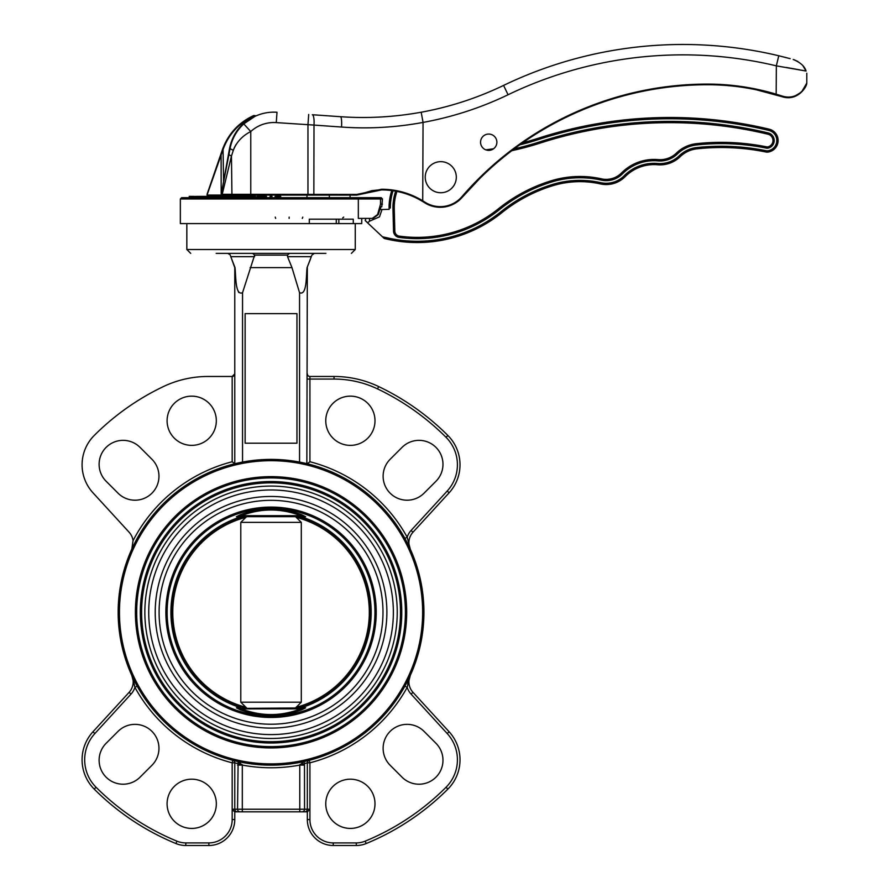 <?xml version="1.0" encoding="UTF-8"?>
<svg xmlns="http://www.w3.org/2000/svg" width="890" height="890" viewBox="0 0 890 890"><rect width="100%" height="100%" fill="white"/><g stroke="black" fill="none" stroke-linecap="round" stroke-linejoin="round"><path stroke-width="1.33" d="M379.874 209.573L381.999 209.528L379.496 216.86L369.483 221.221L367.715 222.767L365.189 220.575L382.433 236.773L388.24 238.064A133.456 133.456 0 0 0 500.925 211.776A154.181 154.181 0 0 1 552.078 184.575A94.585 94.585 0 0 1 600.65 182.639A25.398 25.398 0 0 0 624.224 175.742A41.975 41.975 0 0 1 657.688 163.471A27.468 27.468 0 0 0 679.215 155.806A29.804 29.804 0 0 1 696.781 147.551A226.739 226.739 0 0 1 766.869 150.866L766.757 152.168L766.869 150.866A10.369 10.369 0 0 0 768.871 130.429A426.266 426.266 0 0 0 538.973 139.385A288.282 288.282 0 0 1 519.693 144.87M387.951 239.332L384.257 238.498L387.951 239.332A134.746 134.746 0 0 0 501.738 212.777A134.746 134.746 0 0 1 387.951 239.332L388.24 238.064M393.069 190.738A54.412 54.412 0 0 0 390.365 208.015L389.075 206.758L390.365 208.015L389.108 208.049L389.141 209.339L381.999 209.528M393.525 231.144L394.826 231.111A5.184 5.184 0 0 0 399.287 236.117A129.562 129.562 0 0 0 498.489 208.738A158.075 158.075 0 0 1 550.932 180.859A98.467 98.467 0 0 1 601.495 178.845A21.505 21.505 0 0 0 621.465 173.005A45.868 45.868 0 0 1 658.022 159.599A23.585 23.585 0 0 0 676.511 153.013L677.412 153.948A24.875 24.875 0 0 1 657.91 160.89A44.567 44.567 0 0 0 622.388 173.917A22.806 22.806 0 0 1 601.206 180.114A97.177 97.177 0 0 0 551.311 182.105A156.773 156.773 0 0 0 499.301 209.751A130.863 130.863 0 0 1 399.109 237.396A6.475 6.475 0 0 1 393.525 231.144L392.968 208.994L394.27 208.961A50.53 50.53 0 0 1 396.94 191.417A50.53 50.53 0 0 0 394.27 208.961L394.826 231.111A5.184 5.184 0 0 0 399.287 236.117A129.562 129.562 0 0 0 498.489 208.738A158.075 158.075 0 0 1 550.932 180.859A98.467 98.467 0 0 1 601.495 178.845A21.505 21.505 0 0 0 621.465 173.005A45.868 45.868 0 0 1 658.022 159.599A23.585 23.585 0 0 0 676.511 153.013A33.687 33.687 0 0 1 696.358 143.679A230.621 230.621 0 0 1 767.135 146.961A6.475 6.475 0 0 0 767.97 134.212A422.383 422.383 0 0 0 540.174 143.079A292.165 292.165 0 0 1 511.795 150.688A292.165 292.165 0 0 0 540.174 143.079L539.774 141.855A423.673 423.673 0 0 1 768.27 132.955A7.776 7.776 0 0 1 767.058 148.263A229.331 229.331 0 0 0 696.492 144.97A32.396 32.396 0 0 0 677.412 153.948A32.396 32.396 0 0 1 696.492 144.97L696.358 143.679A230.621 230.621 0 0 1 767.135 146.961L767.058 148.263M538.973 139.385L538.584 138.15A286.992 286.992 0 0 1 522.664 142.789A286.992 286.992 0 0 0 538.584 138.15A427.567 427.567 0 0 1 769.171 129.172A11.659 11.659 0 0 1 766.757 152.168A225.448 225.448 0 0 0 696.915 148.841A28.502 28.502 0 0 0 680.127 156.729A28.758 28.758 0 0 1 657.577 164.761A40.684 40.684 0 0 0 625.147 176.654A26.689 26.689 0 0 1 600.361 183.907A93.283 93.283 0 0 0 552.468 185.81A152.891 152.891 0 0 0 501.738 212.777L500.925 211.776M485.784 149.832A286.992 286.992 0 0 0 493.605 148.752A286.992 286.992 0 0 1 485.784 149.832M389.075 206.758A55.714 55.714 0 0 1 391.767 190.56A55.714 55.714 0 0 0 389.075 206.758L389.108 208.049M384.257 238.498L382.433 236.773M767.135 146.961A6.475 6.475 0 0 0 767.97 134.212A422.383 422.383 0 0 0 540.174 143.079A422.383 422.383 0 0 1 767.97 134.212L768.27 132.955M501.738 212.777A152.891 152.891 0 0 1 552.468 185.81A93.283 93.283 0 0 1 600.361 183.907A93.283 93.283 0 0 0 552.468 185.81A93.283 93.283 0 0 1 600.361 183.907A26.689 26.689 0 0 0 625.147 176.654A40.684 40.684 0 0 1 657.577 164.761A28.758 28.758 0 0 0 680.127 156.729A28.502 28.502 0 0 1 696.915 148.841A225.448 225.448 0 0 1 766.757 152.168A225.448 225.448 0 0 0 696.915 148.841A28.502 28.502 0 0 0 680.127 156.729A28.502 28.502 0 0 1 696.915 148.841A225.448 225.448 0 0 1 766.757 152.168A11.659 11.659 0 0 0 769.171 129.172A427.567 427.567 0 0 0 538.584 138.15M189.959 196.379L189.247 196.379L189.247 197.669L181.649 197.669L357.302 197.669L358.325 198.971L358.325 218.406L373.088 218.406L378.272 214.557L380.764 206.747M181.649 197.669L180.347 198.971L380.531 198.971L379.418 197.669L381.176 197.669L382.478 198.971L380.531 198.971L380.531 204.155L382.478 204.155L380.531 204.155L377.582 214.557L378.272 214.557M380.264 209.562L380.898 206.747M381.777 206.747L382.478 198.971M480.555 142.222A8.166 8.166 0 0 1 488.721 134.056A8.166 8.166 0 0 1 496.876 142.222A8.166 8.166 0 0 1 488.721 150.377A8.166 8.166 0 0 1 480.555 142.222M309.308 223.59L353.274 223.59L353.274 219.185L309.308 219.185L309.308 223.59L180.347 223.59L180.347 198.971M301.81 514.765A1.29 0.757 -68.1 0 0 300.731 515.677L305.248 516.667L236.851 516.667A1.29 1.235 90 0 0 236.406 516.745L240.278 514.765C260.77 507.122 281.273 507.122 301.81 514.765L305.682 516.745L301.031 516.723A100.158 100.158 0 0 1 301.031 707.839L296.648 707.906A98.99 98.99 0 0 0 296.648 516.667M239.132 708.418L305.248 707.906A1.29 1.235 -90 0 0 305.682 707.817L301.81 709.797C281.329 717.44 260.815 717.44 240.278 709.797L236.406 707.817L241.057 707.839A100.158 100.158 0 0 1 241.034 707.839A100.158 100.158 0 0 1 241.034 516.734A100.158 100.158 0 0 1 241.057 516.723L236.406 516.745M301.054 516.734A100.158 100.158 0 0 1 301.054 707.839L305.682 707.817M405.406 612.287A134.357 134.357 0 0 0 271.05 477.919A134.357 134.357 0 0 0 136.682 612.287A134.357 134.357 0 0 0 271.05 746.643A134.357 134.357 0 0 0 405.406 612.287M232.179 461.743L232.179 376.47L208.037 376.47A103.652 103.652 0 0 0 163.426 386.56A250.057 250.057 0 0 0 94.229 435.466A41.463 41.463 0 0 0 92.972 492.793L129.106 532.22A15.553 15.553 0 0 1 133.055 540.653A155.483 155.483 0 0 1 232.179 461.743L234.771 463.757L242.547 462.077L242.547 292.71L254.629 255.096L254.562 256.665L230.777 256.665L230.354 255.497M287.459 255.096L287.537 256.665L287.459 255.096L289.45 253.383L307.784 253.383L289.45 253.383L287.459 255.096L254.629 255.096L252.649 253.383L234.304 253.383L252.649 253.383L254.629 255.096M311.745 255.497L311.311 256.665L287.537 256.665L291.976 267.623L299.552 292.71C306.983 295.847 306.082 276.256 307.072 267.623L311.311 256.665M234.771 463.757L234.771 267.623L231.812 259.502L235.016 267.623C235.995 276.278 235.171 295.981 242.547 292.71M235.016 267.623L230.777 256.665M238.776 292.532L237.752 290.073M245.128 313.636L245.128 443.198L296.96 443.198L296.96 313.636L245.128 313.636M299.552 462.077L299.552 292.71M250.112 267.623L291.976 267.623M306.85 463.646L307.328 267.623M307.072 267.623L310.287 259.502M423.929 612.287A152.891 152.891 0 0 1 194.599 744.685A152.891 152.891 0 0 1 194.599 479.877A152.891 152.891 0 0 1 423.929 612.287M300.264 462.21L302.711 462.711M303.145 462.8L304.758 463.156M305.949 463.434L306.727 463.612M410.29 549.141A15.553 15.553 0 0 1 412.982 532.22L449.116 492.793L412.982 532.22A15.553 15.553 0 0 0 410.29 549.141L407.175 537.171A18.134 18.134 0 0 1 411.08 530.473L447.203 491.035A38.871 38.871 0 0 0 446.035 437.29A247.465 247.465 0 0 0 377.549 388.908A101.06 101.06 0 0 0 334.05 379.062L309.92 379.062L309.92 461.743L307.328 463.757L309.264 464.246M242.191 764.555A5.184 0.99 4.8 0 1 237.619 763.576L234.771 762.819L234.771 809.221L237.541 809.221L238.131 761.584L242.314 765.089L242.314 809.221L299.774 809.221L299.774 765.089L303.957 761.584L309.264 760.316L309.92 762.819L309.92 809.221L307.406 811.814L234.682 811.814L232.179 809.221L232.179 762.819L232.824 760.316A2.592 2.592 0 0 1 232.835 760.316L232.835 760.316A2.592 2.592 0 0 1 232.835 760.316L232.835 760.316A2.592 2.592 0 0 1 232.835 760.316L231.478 759.96M234.17 760.661L232.835 760.316A2.592 2.592 0 0 1 234.771 762.819L232.179 762.819A155.483 155.483 0 0 1 134.913 687.392L137.182 686.134M422.639 612.287A151.589 151.589 0 0 0 195.255 481.001A151.589 151.589 0 0 0 195.255 743.562A151.589 151.589 0 0 0 422.639 612.287M406.697 612.287A135.658 135.658 0 0 1 203.22 729.767A135.658 135.658 0 0 1 203.22 494.807A135.658 135.658 0 0 1 406.697 612.287M325.929 253.383L216.17 253.383M133.066 678.725L134.913 687.392A18.134 18.134 0 0 1 131.019 694.089L94.885 733.527A38.871 38.871 0 0 0 96.064 787.272A247.465 247.465 0 0 0 176.932 841.161A23.318 23.318 0 0 0 185.799 842.908L208.85 842.908A23.318 23.318 0 0 0 232.179 819.59L234.771 819.59A25.91 25.91 0 0 1 208.85 845.5A25.91 25.91 0 0 0 234.771 819.59L234.771 811.814L237.363 811.814A2.592 2.592 0 0 1 234.771 809.221A2.592 2.592 0 0 0 237.363 811.814M302.166 811.814A2.592 2.381 90 0 0 304.547 809.221L307.328 809.221L307.328 762.819L304.48 763.576L304.547 809.221L299.774 809.221L299.774 811.814L307.328 811.814L307.328 819.59A25.91 25.91 0 0 0 333.238 845.5A25.91 25.91 0 0 1 307.328 819.59A25.91 25.91 0 0 0 333.238 845.5A25.91 25.91 0 0 1 307.328 819.59L309.92 819.59A23.318 23.318 0 0 0 333.238 842.908L356.289 842.908A23.318 23.318 0 0 0 365.167 841.161A247.465 247.465 0 0 0 446.035 787.272A38.871 38.871 0 0 0 447.203 733.527L411.08 694.089A18.134 18.134 0 0 1 407.175 687.392L410.29 675.421A15.553 15.553 0 0 0 412.982 692.342L449.116 731.769L412.982 692.342A15.553 15.553 0 0 1 410.29 675.421M208.85 842.908L208.85 845.5L185.799 845.5A25.91 25.91 0 0 1 175.942 843.553A250.057 250.057 0 0 1 94.229 789.107A41.463 41.463 0 0 1 92.972 731.769L129.106 692.342L92.972 731.769L94.885 733.527M106.133 743.295A23.974 23.974 0 0 0 106.133 777.193A23.974 23.974 0 0 0 140.03 777.193L151.945 765.278A23.974 23.974 0 0 0 151.945 731.38A23.974 23.974 0 0 0 118.047 731.38L106.133 743.295M216.337 803.803A24.62 24.62 0 0 0 179.402 782.488A24.62 24.62 0 0 0 179.402 825.13A24.62 24.62 0 0 0 216.337 803.803M390.143 459.284A23.974 23.974 0 0 0 390.143 493.182A23.974 23.974 0 0 0 424.052 493.182L435.955 481.268A23.974 23.974 0 0 0 435.955 447.37A23.974 23.974 0 0 0 402.058 447.37L390.143 459.284M375.002 420.759A24.62 24.62 0 0 0 338.067 399.443A24.62 24.62 0 0 0 338.067 442.074A24.62 24.62 0 0 0 375.002 420.759M307.328 373.878A2.592 2.592 0 0 0 309.92 376.47L334.05 376.47A103.652 103.652 0 0 1 378.662 386.56A250.057 250.057 0 0 1 447.87 435.466A41.463 41.463 0 0 1 449.116 492.793A41.463 41.463 0 0 0 447.87 435.466A250.057 250.057 0 0 0 378.662 386.56A103.652 103.652 0 0 0 334.05 376.47L334.05 379.062M167.097 420.759A24.62 24.62 0 0 0 204.021 442.074A24.62 24.62 0 0 0 204.021 399.443A24.62 24.62 0 0 0 167.097 420.759M118.047 493.182A23.974 23.974 0 0 0 151.945 493.182A23.974 23.974 0 0 0 151.945 459.284L140.03 447.37A23.974 23.974 0 0 0 106.133 447.37A23.974 23.974 0 0 0 106.133 481.268L118.047 493.182M325.762 803.803A24.62 24.62 0 0 0 362.686 825.13A24.62 24.62 0 0 0 362.686 782.488A24.62 24.62 0 0 0 325.762 803.803M390.143 765.278L402.058 777.193A23.974 23.974 0 0 0 435.955 777.193A23.974 23.974 0 0 0 435.955 743.295L424.052 731.38A23.974 23.974 0 0 0 390.143 731.38A23.974 23.974 0 0 0 390.143 765.278M447.203 733.527L449.116 731.769A41.463 41.463 0 0 1 447.87 789.107A250.057 250.057 0 0 1 366.146 843.553A25.91 25.91 0 0 1 356.289 845.5L333.238 845.5L333.238 842.908M131.809 549.141L133.055 540.653M307.328 762.819A2.592 2.592 0 0 1 309.264 760.316A2.592 2.592 0 0 0 309.253 760.316A2.592 2.592 0 0 0 307.328 762.819L309.92 762.819A155.483 155.483 0 0 0 407.175 687.392L404.906 686.134M303.957 761.584L304.48 763.576L303.957 761.584M134.913 687.392L131.809 675.421A15.553 15.553 0 0 1 129.106 692.342A15.553 15.553 0 0 0 131.809 675.421A15.553 15.553 0 0 1 129.106 692.342A15.553 15.553 0 0 0 131.809 675.421M307.406 811.814L309.92 809.221L309.92 819.59M409.022 678.725L407.72 684.277M232.257 809.344L233.514 810.946M229.987 254.64L227.773 253.383M311.889 255.096L314.326 253.383L311.889 255.096M232.179 376.47L234.771 373.878A2.592 2.592 0 0 1 232.179 376.47A2.592 2.592 0 0 0 234.771 373.878M404.906 538.428L407.175 537.171A155.483 155.483 0 0 0 309.92 461.743M237.541 765.089L242.314 765.089A155.483 155.483 0 0 0 299.774 765.089L304.547 765.089M299.897 764.555A5.184 0.99 -4.8 0 0 304.48 763.576M309.92 809.221L307.328 809.221A2.592 2.592 0 0 1 304.736 811.814M155.216 612.287A115.834 115.834 0 0 1 271.05 496.453A115.834 115.834 0 0 1 386.883 612.287A115.834 115.834 0 0 1 271.05 728.109A115.834 115.834 0 0 1 155.216 612.287M393.358 612.287A122.308 122.308 0 0 0 209.895 506.354A122.308 122.308 0 0 0 209.895 718.208A122.308 122.308 0 0 0 393.358 612.287M144.847 612.287A126.202 126.202 0 0 1 271.05 486.085A126.202 126.202 0 0 1 397.24 612.287A126.202 126.202 0 0 1 271.05 738.477A126.202 126.202 0 0 1 144.847 612.287M241.034 707.839L236.406 707.817A1.29 1.235 -90 0 0 236.851 707.906L237.319 708.006M382.989 612.287A111.94 111.94 0 0 0 215.08 515.332A111.94 111.94 0 0 0 215.08 709.23A111.94 111.94 0 0 0 382.989 612.287M302.967 516.144L300.731 515.677C280.884 508.123 261.093 508.123 241.357 515.677L236.851 516.667M240.278 709.797A1.29 0.757 111.9 0 0 241.357 708.885C261.204 716.439 280.995 716.439 300.731 708.885L305.248 707.906M301.81 709.797A1.29 0.757 68.1 0 1 300.731 708.885L241.357 708.885M240.278 514.765A1.29 0.757 -111.9 0 1 241.357 515.677L300.731 515.677M140.32 612.287A130.73 130.73 0 0 1 336.409 499.068A130.73 130.73 0 0 1 336.409 725.495A130.73 130.73 0 0 1 140.32 612.287A130.73 130.73 0 0 1 336.409 499.068A130.73 130.73 0 0 1 336.409 725.495A130.73 130.73 0 0 1 140.32 612.287M245.44 516.667A98.99 98.99 0 0 0 245.44 707.906M246.552 707.906L240.79 702.199L301.298 702.199L295.547 707.906M240.79 702.199L240.79 522.363L301.298 522.363L301.298 702.199M240.79 522.363L246.552 516.667M295.547 516.667L301.298 522.363M296.025 707.327A98.267 98.267 0 0 0 296.025 517.246M246.074 517.246A98.267 98.267 0 0 0 246.074 707.327M368.282 197.669L356.556 197.669M316.851 219.185L309.308 219.185M342.75 217.85L343.718 217.104M302.789 217.104L302.3 218.406M289.172 217.104L289.139 218.406M275.255 217.104L275.666 218.406M372.276 218.406L377.582 214.557M196.868 197.669L196.868 196.379L255.586 196.379L255.552 197.669M198.203 197.669L198.203 196.379L197.491 196.379L197.491 197.669M202.531 197.669L202.531 196.379L201.963 197.669M208.928 197.669L208.928 196.379L208.516 197.669M217.227 197.669L217.227 196.379L216.938 197.669M218.595 196.379L218.595 197.669L221.766 197.669L221.766 196.379L221.999 197.669M227.15 197.669L227.15 196.379L226.972 197.669M238.409 197.669L238.409 196.379L238.32 197.669M263.529 196.379L263.529 197.669L263.529 196.379L266.488 196.379L266.477 197.669L266.488 196.379M189.804 196.379L189.715 197.669L189.804 196.379L194.231 196.379L194.231 197.669L195.21 196.379L194.932 197.669M189.403 196.379L189.403 197.669M280.695 197.669L280.695 196.379L275.121 196.379L275.121 197.669M280.617 196.379L280.617 197.669M280.472 196.379L280.472 197.669M280.25 196.379L280.25 197.669M200.094 196.379L199.46 196.379L199.46 197.669L200.094 197.669L200.094 196.379M205.479 197.669L205.479 196.379L204.989 197.669M212.855 197.669L212.855 196.379L212.51 197.669M232.635 197.669L232.635 196.379L232.501 197.669M244.427 197.669L244.427 196.379L244.372 197.669M257.021 196.379L257.021 197.669L257.021 196.379L263.017 196.379L263.006 197.669L263.017 196.379M270.07 197.669L270.07 196.379L272.017 196.379L272.017 197.669M357.302 197.669L379.418 197.669M361.741 218.406L361.741 223.59L353.274 223.59M786.905 97.622L790.02 97.544L781.943 96.676L756.522 89.846L781.943 96.676C797.329 101.694 806.707 87.109 806.774 83.271C806.796 86.886 797.373 101.772 781.943 96.676L783.456 97.11M350.082 197.669L350.082 195.077M229.587 148.129L230.143 148.23L223.601 181.894L230.143 148.23C232.045 138.718 236.584 130.608 243.76 123.888L254.852 116.434L254.073 116C239.076 122.887 228.73 134.078 223.045 149.576L207.025 195.077L221.154 195.077L229.587 148.129C232.846 133.456 241.179 122.731 254.585 115.956L256.32 115.767A44.578 44.578 0 0 0 255.297 116.223M793.201 59.485C800.355 62.4 804.649 66.249 806.073 71.044L776.347 65.849L778.761 55.758L790.164 58.651M786.638 57.728L784.813 57.26M801.879 70.243L806.073 71.044C807.03 73.837 807.03 73.837 806.073 71.044C807.03 73.837 807.03 73.837 806.073 71.044L802.914 65.738M797.952 61.51L794.047 59.741M786.126 67.44L799.71 69.843M221.098 153.503L207.17 193.964L222.478 149.509L221.098 153.503L221.187 194.309L229.008 154.092A10.369 2.158 11 0 0 231.456 156.061L222.189 194.432L221.187 194.309L356.779 194.432L381.643 189.247C396.451 189.303 410.245 193.208 423.05 200.973A79.165 79.165 0 0 1 424.73 202.041A28.502 28.502 0 0 0 461.854 196.746A324.561 324.561 0 0 1 706.849 84.094A239.043 239.043 0 0 1 776.347 94.24L782.265 96.064C797.696 100.982 806.83 86.463 806.796 83.104C806.74 86.664 797.663 100.915 782.265 96.064L781.943 96.676M806.796 73.236L806.796 83.104L801.912 91.425M800.299 92.849L795.76 95.508M341.526 127.036A10.369 1.802 -86 0 0 340.447 116.701L312.312 114.732A10.369 2.414 -86 0 1 314.003 125.078L341.526 127.036C368.694 128.994 395.861 127.459 423.05 122.42A334.284 334.284 0 0 0 508.068 94.752A402.947 402.947 0 0 1 776.347 65.849L776.169 94.852A238.398 238.398 0 0 0 706.849 84.739A323.916 323.916 0 0 0 462.344 197.168L479.688 178.579M388.496 190.204L389.486 190.293M508.068 94.752L503.573 85.418A323.916 323.916 0 0 1 421.193 112.229A323.916 323.916 0 0 0 503.573 85.418A413.316 413.316 0 0 1 778.761 55.758A413.316 413.316 0 0 0 503.573 85.418A323.916 323.916 0 0 1 421.193 112.229C394.237 117.102 367.325 118.593 340.447 116.701M255.074 115.644L253.817 115.522C238.687 122.475 228.252 133.778 222.511 149.409C228.252 133.778 238.687 122.475 253.817 115.522L255.074 115.644M223.045 149.576L223.601 181.894M458.806 200.617L462.344 197.168A29.148 29.148 0 0 1 424.374 202.575A78.52 78.52 0 0 0 422.717 201.529C409.99 193.831 396.284 189.948 381.588 189.904L378.25 189.993L381.588 189.904L356.823 195.077L371.987 190.649L377.36 190.048M356.779 194.432L356.823 195.077L313.847 195.077L314.003 125.078L276.278 122.609A34.209 34.209 0 0 0 250.769 131.531L243.76 123.888A44.578 44.578 0 0 1 277.001 112.262A44.578 44.578 0 0 0 256.32 115.767L255.608 115.856L256.32 115.767M230.143 148.23A10.369 1.769 11 0 0 233.347 150.199L234.493 147.351M234.571 147.173L236.117 144.425M313.847 195.077L250.769 195.077L250.769 131.531C242.392 135.825 236.584 142.055 233.347 150.199L231.456 156.061L231.934 195.077L221.154 195.077M307.962 195.077L307.962 124.823L308.685 114.476M421.193 112.229L423.05 122.42L422.717 201.529A78.52 78.52 0 0 1 424.374 202.575L424.73 202.041M229.008 154.092L221.187 194.309L221.821 195.077L221.187 194.309A0.645 0.645 0 0 0 221.821 195.077M207.025 195.077L207.17 193.964M222.189 194.432A0.645 0.601 90 0 0 222.778 195.077M250.769 195.077L231.934 195.077M425.698 173.405A15.553 15.553 0 0 0 447.414 191.261A15.553 15.553 0 0 0 450.651 165.195A15.553 15.553 0 0 0 425.698 173.405M369.483 221.221L369.561 218.406M600.361 183.907A26.689 26.689 0 0 0 625.147 176.654A26.689 26.689 0 0 1 600.361 183.907L600.65 182.639M657.577 164.761A40.684 40.684 0 0 0 625.147 176.654A40.684 40.684 0 0 1 657.577 164.761L657.688 163.471M392.968 208.994A51.831 51.831 0 0 1 395.661 191.172M514.287 148.819A290.874 290.874 0 0 0 539.774 141.855M676.511 153.013A33.687 33.687 0 0 1 696.358 143.679M601.206 180.114L601.495 178.845A21.505 21.505 0 0 0 621.465 173.005L622.388 173.917M768.871 130.429L769.171 129.172M696.915 148.841L696.781 147.551M680.127 156.729L679.215 155.806M625.147 176.654L624.224 175.742M552.468 185.81L552.078 184.575M657.91 160.89L658.022 159.599M551.311 182.105L550.932 180.859M499.301 209.751L498.489 208.738M399.109 237.396L399.287 236.117M186.833 223.59L186.833 249.5L355.266 249.5L355.266 223.59M232.179 819.59L232.179 809.221L234.771 809.221M185.799 842.908L185.799 845.5A25.91 25.91 0 0 1 175.942 843.553A250.057 250.057 0 0 1 94.229 789.107A41.463 41.463 0 0 1 92.972 731.769M449.116 731.769A41.463 41.463 0 0 1 447.87 789.107A250.057 250.057 0 0 1 366.146 843.553A25.91 25.91 0 0 1 356.289 845.5L356.289 842.908M365.167 841.161L366.146 843.553M446.035 787.272L447.87 789.107M411.08 694.089L412.982 692.342M175.942 843.553L176.932 841.161M94.229 789.107L96.064 787.272M129.106 692.342L131.019 694.089M412.982 532.22L411.08 530.473M447.203 491.035L449.116 492.793M446.035 437.29L447.87 435.466M377.549 388.908L378.662 386.56M307.328 379.062L309.92 379.062L309.92 376.47M239.933 811.814A2.592 2.381 90 0 1 237.541 809.221L242.314 809.221L242.314 811.814M141.61 612.287A129.439 129.439 0 0 0 335.764 724.382A129.439 129.439 0 0 0 335.764 500.191A129.439 129.439 0 0 0 141.61 612.287M374.946 612.287A103.896 103.896 0 0 0 271.05 508.379A103.896 103.896 0 0 0 167.142 612.287A103.896 103.896 0 0 0 271.05 716.183A103.896 103.896 0 0 0 374.946 612.287M165.863 612.287A105.187 105.187 0 0 1 323.637 521.184A105.187 105.187 0 0 1 323.637 703.378A105.187 105.187 0 0 1 165.863 612.287M338.845 219.185L338.845 223.59M198.715 196.379L198.715 197.669M203.354 196.379L203.354 197.669M210.051 196.379L210.051 197.669M228.741 196.379L228.741 197.669M240.167 196.379L240.167 197.669M250.657 196.379L250.657 197.669L250.624 196.379M252.538 196.379L252.538 197.669M265.465 196.379L265.465 197.669M279.638 196.379L279.638 197.669M197.213 196.379L197.213 197.669M200.762 196.379L200.762 197.669M206.458 196.379L206.458 197.669M214.101 196.379L214.101 197.669M223.49 196.379L223.49 197.669M234.315 196.379L234.315 197.669M246.263 196.379L246.263 197.669M258.957 196.379L258.957 197.669M776.169 94.852A238.398 238.398 0 0 0 706.849 84.739L706.849 84.094M243.76 123.888A44.578 44.578 0 0 1 277.001 112.262L276.278 122.609M381.643 189.247L381.588 189.904M300.842 195.088L307.028 195.088L300.842 195.088M365.912 218.406L365.189 220.575M355.266 249.5L351.372 253.383M186.833 249.5L190.716 253.383M336.286 219.185L336.286 223.59M195.21 196.379L195.21 197.669M255.586 196.379L255.586 197.669M196.067 196.379L196.067 197.669M329.356 197.669L329.356 195.077M378.25 189.993L371.453 190.738M307.028 195.066L306.939 197.669M235.116 196.379L235.071 195.077"/></g></svg>
